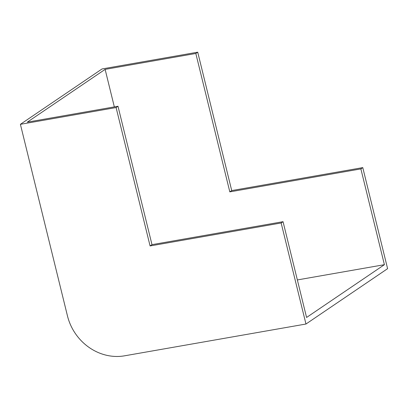 <?xml version="1.0" encoding="UTF-8"?>
<svg xmlns="http://www.w3.org/2000/svg" width="408" height="408" viewBox="0 0 408 408"><rect width="100%" height="100%" fill="white"/><g stroke="black" fill="none" stroke-linecap="round" stroke-linejoin="round"><path stroke-width="0.61" d="M114.337 106.896L105.121 69.37L27.29 122.15L117.994 106.258L151.985 244.657L283.05 221.687L306.576 317.465L384.402 264.685L297.356 279.939M283.05 221.687L281.148 222.977L305.964 324.023L124.562 355.817A49.939 45.359 55.9 0 1 67.453 315.874L20.4 124.318L116.091 107.549L150.083 245.947L281.148 222.977M20.4 124.318L102.036 68.952L197.722 52.183L231.719 190.582L362.778 167.617L387.6 268.663L305.964 324.023M362.778 167.617L360.876 168.907L384.402 264.685M105.121 69.37L195.82 53.474L229.816 191.872L360.876 168.907M197.722 52.183L195.82 53.474M117.994 106.258L116.091 107.549M151.985 244.657L150.083 245.947M231.719 190.582L229.816 191.872"/></g></svg>
